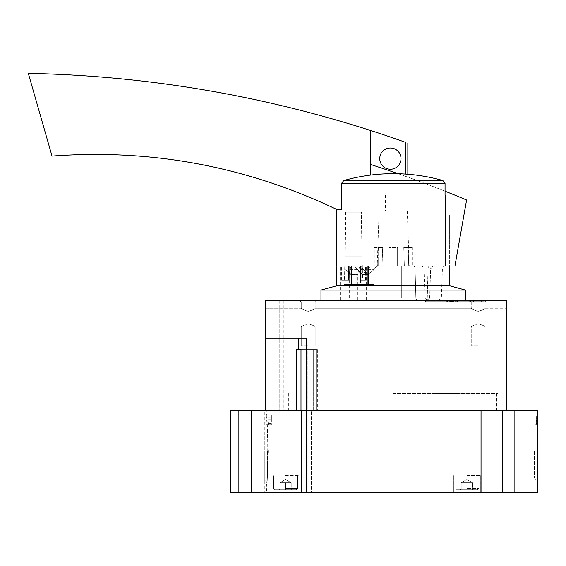 <?xml version="1.0" encoding="UTF-8"?>
<svg xmlns="http://www.w3.org/2000/svg" width="566" height="566" viewBox="0 0 566 566"><rect width="100%" height="100%" fill="white"/><g stroke="black" fill="none" stroke-linecap="round" stroke-linejoin="round"><path stroke-width="0.42" stroke-dasharray="2.83 2.12" d="M265.716 410.492L266.961 422.533L268.206 451.569L266.961 480.626L265.716 492.653C268.418 495.229 268.425 407.987 265.716 410.492L270.838 410.492L264.301 410.492L264.301 492.653L264.301 410.492M502.283 410.492L481.036 410.492L506.535 410.492L506.535 300.567L265.716 300.567L275.918 300.567L265.744 300.567L271.963 300.567L271.963 338.249L298.657 338.249L298.657 349.576L300.992 349.576L300.992 410.492L313.274 410.492L313.274 349.576L300.992 349.576L313.274 349.576L313.274 410.492L314.08 410.492L314.08 349.576L313.274 349.576L316.196 349.576L314.08 349.576L314.08 410.492L316.196 410.492L230.305 410.492L270.838 410.492L270.838 492.653L230.305 492.653L270.838 492.653L270.838 410.492L230.305 410.492L230.305 492.653L537.7 492.653L537.7 410.492L502.283 410.492L502.283 492.653M267.831 423.368L267.966 415.451L268.263 424.656L267.831 424.656L267.831 423.368L271.383 423.368L267.966 423.368M279.887 489.816L279.887 488.946L279.887 489.816L279.01 489.816L291.214 489.816L285.547 489.816L291.214 489.816L291.214 488.946L291.214 489.816L292.091 489.816L279.887 489.816L279.887 488.946L279.887 489.816L279.01 489.816L291.214 489.816L285.547 489.816L291.214 489.816L291.214 488.946L291.214 489.816L292.091 489.816L279.887 489.816L279.887 482.734L291.214 482.734L279.887 482.734L282.717 482.734L279.887 482.734L279.887 489.816L279.887 482.734L285.547 482.734L285.547 489.816L296.174 489.816L274.927 489.816L296.174 489.816L274.927 489.816L285.547 489.816L285.547 482.734L291.214 482.734L291.214 489.816L291.214 482.734L279.887 482.734L282.717 482.734L279.887 482.734L279.887 489.816M461.205 489.816L461.205 488.946L461.205 489.816L460.328 489.816L472.539 489.816L466.872 489.816L472.539 489.816L472.539 488.946L472.539 489.816L473.417 489.816L461.205 489.816L461.205 488.946L461.205 489.816L460.328 489.816L472.539 489.816L466.872 489.816L472.539 489.816L472.539 488.946L472.539 489.816L473.417 489.816L461.205 489.816L461.205 482.734L472.539 482.734L461.205 482.734L464.035 482.734L461.205 482.734L461.205 489.816L461.205 482.734L466.872 482.734L466.872 489.816L477.499 489.816L456.246 489.816L477.499 489.816L456.246 489.816L466.872 489.816L466.872 482.734L472.539 482.734L472.539 489.816L472.539 482.734L461.205 482.734L464.035 482.734L461.205 482.734L461.205 489.816M304.027 410.492L304.027 492.653L304.027 410.492M481.036 492.653L481.036 410.492L301.338 410.492L320.964 410.492L303.963 410.492L320.964 410.492L311.442 410.492L311.442 492.653L311.442 410.492L301.338 410.492L301.338 492.653M537.7 420.411L537.7 416.159L537.7 424.656L537.7 418.748L537.7 420.411L536.285 420.411L536.285 416.159L536.285 418.706L537.7 418.706L536.285 418.706L537.7 418.706L536.285 418.706L536.285 416.159L537.7 416.159L536.285 416.159L536.285 421.599L537.7 421.599L536.285 421.599L536.285 424.656L537.7 424.656L537.7 422.109L537.7 424.656L536.285 424.656L536.285 423.467L537.7 423.467L536.285 423.467L536.285 416.159L537.7 416.159L536.285 416.159L536.285 420.411L537.7 420.411M537.7 451.569L537.7 481.256L537.7 451.569M506.535 410.492L306.277 410.492L306.277 492.653M251.219 410.492L251.219 492.653M230.305 410.492L230.305 492.653L230.305 410.492M529.91 410.492L514.324 410.492L529.91 410.492L529.91 492.653L514.324 492.653L529.91 492.653L514.324 492.653L529.91 492.653L529.91 410.492L514.324 410.492L529.91 410.492M254.24 410.492L238.661 410.492L254.24 410.492L254.24 492.653L238.661 492.653L254.24 492.653L238.661 492.653L254.24 492.653L254.24 410.492L238.661 410.492L254.24 410.492M393.207 410.492L498.038 410.492L393.207 410.492M285.547 492.653L299.011 492.653L285.547 492.653M466.872 492.653L480.329 492.653L466.872 492.653M393.207 393.49L498.038 393.49L393.207 393.49M498.038 451.569L498.038 477.966L498.038 451.569M534.41 451.569L534.41 477.966L534.41 451.569M264.301 451.569L264.301 481.256L264.301 451.569M267.591 451.569L267.591 477.966L267.591 451.569M303.963 451.569L303.963 477.966L303.963 451.569M466.872 488.401L478.914 488.401L466.872 488.401M466.872 475.652L480.329 475.652L466.872 475.652M285.547 488.401L297.589 488.401L285.547 488.401M285.547 475.652L299.011 475.652L285.547 475.652M464.035 482.734L466.872 482.734L466.872 489.816L466.872 482.734L469.702 482.734L464.035 482.734M472.539 482.734L472.539 489.816L472.539 482.734L466.872 479.466L461.205 482.734L466.872 479.466L472.539 482.734M282.717 482.734L285.547 482.734L285.547 489.816L285.547 482.734L288.384 482.734L282.717 482.734M291.214 482.734L291.214 489.816L291.214 482.734L285.547 479.466L279.887 482.734L285.547 479.466L291.214 482.734M268.263 424.656L271.383 424.656L271.383 423.368L271.383 424.656L267.831 424.656M268.114 423.368L271.383 423.368L271.383 415.451L271.383 423.368L268.263 423.368M268.263 417.291L271.383 417.291L271.383 419.13L271.383 417.291L268.114 417.291M271.383 419.13L268.263 419.13M537.7 423.014L536.285 423.014L536.285 417.347L537.7 417.347L536.285 417.347L536.285 418.026L537.7 418.026M536.285 423.014L536.285 418.748L537.7 418.748M536.285 418.026L536.285 419.809L537.7 419.809L536.285 419.809L536.285 423.467L536.285 422.109L537.7 422.109L536.285 422.109L536.285 424.656L537.7 424.656L536.285 424.656L536.285 421.599L537.7 421.599L536.285 421.599L536.285 418.748M536.285 421.005L537.7 421.005L536.285 421.005M506.535 317.561L506.535 326.915L506.535 317.561M265.716 317.561L265.716 326.915L265.716 317.561M478.206 311.328C473.983 310.133 471.662 309.1 471.237 308.215C471.655 309.093 473.975 310.133 478.185 311.328C482.423 310.14 484.751 309.1 485.168 308.215C484.751 309.1 482.43 310.133 478.206 311.328C473.983 310.133 471.662 309.1 471.237 308.215C471.655 309.093 473.975 310.133 478.185 311.328C482.423 310.14 484.751 309.1 485.168 308.215C484.751 309.1 482.43 310.133 478.206 311.328M308.215 311.328C303.992 310.133 301.671 309.1 301.246 308.215C301.671 309.093 303.984 310.133 308.194 311.328C312.432 310.14 314.76 309.1 315.177 308.215C314.76 309.1 312.439 310.133 308.215 311.328C303.992 310.133 301.671 309.1 301.246 308.215C301.671 309.093 303.984 310.133 308.194 311.328C312.432 310.14 314.76 309.1 315.177 308.215C314.76 309.1 312.439 310.133 308.215 311.328M478.206 323.802C482.423 324.99 484.744 326.03 485.168 326.915C484.751 326.037 482.437 324.997 478.22 323.802C473.99 324.99 471.662 326.03 471.237 326.915C471.662 326.03 473.983 324.997 478.206 323.802C482.423 324.99 484.744 326.03 485.168 326.915C484.751 326.037 482.437 324.997 478.22 323.802C473.99 324.99 471.662 326.03 471.237 326.915C471.662 326.03 473.983 324.997 478.206 323.802M308.215 323.802C312.439 324.99 314.76 326.03 315.177 326.915C314.76 326.037 312.446 324.997 308.237 323.802C303.999 324.99 301.671 326.03 301.246 326.915C301.671 326.03 303.992 324.997 308.215 323.802C312.439 324.99 314.76 326.03 315.177 326.915C314.76 326.037 312.446 324.997 308.237 323.802C303.999 324.99 301.671 326.03 301.246 326.915C301.671 326.03 303.992 324.997 308.215 323.802M298.657 349.576L307.267 349.576L307.267 410.492L306.468 410.492L317.377 410.492L306.468 410.492L307.267 410.492L307.267 349.576L306.468 349.576L306.468 410.492L306.468 349.576L317.377 349.576L296.542 349.576L296.542 410.492L265.744 410.492L278.026 410.492L278.026 338.249L265.716 338.249L271.963 338.249L271.963 300.567L265.716 300.567L265.716 338.249L306.277 338.249L306.277 410.492L300.992 410.492M316.196 410.492L317.377 410.492L316.196 410.492L316.196 349.576L317.377 349.576L316.196 349.576L316.196 410.492M393.207 300.001L340.23 300.001L393.207 300.001L357.797 300.001L393.207 300.001L366.294 300.001L393.207 300.001L393.207 265.999L393.207 300.001L393.207 265.999L449.531 265.999L379.093 265.999C376.836 266.062 375.23 267.194 374.289 269.402L368.169 274.503L363.273 269.402L368.169 274.503L374.289 269.402C375.237 267.23 376.843 266.091 379.093 265.999L393.207 265.999L366.294 265.999L393.207 265.999L393.207 300.001M401.711 300.001L425.292 300.001A2.83 2.002 90 0 0 427.295 297.263A2.83 2.002 90 0 1 425.292 300.001L417.821 300.001A2.83 2.002 90 0 1 415.819 297.263A2.83 2.002 90 0 0 417.821 300.001L401.711 300.001L401.711 265.999L433.499 265.999L413.109 265.999A2.83 2.002 90 0 1 415.111 268.737A2.83 2.002 90 0 0 413.109 265.999L430.004 265.999A2.83 2.002 90 0 0 428.002 268.737L427.295 297.263L429.672 297.263L401.711 297.263L401.711 300.001M401.711 268.737L401.711 297.263L401.711 265.999L401.711 297.263L429.672 297.263L415.819 297.263L415.111 268.737L415.819 297.263L401.711 297.263L427.295 297.263L428.002 268.737A2.83 2.002 90 0 1 430.004 265.999L401.711 265.999L401.711 268.737L430.669 268.737L401.711 268.737M433.301 265.999L421.352 265.999L433.301 265.999M363.273 269.402L360.733 265.999L360.259 265.999L360.733 265.999L363.273 269.402L357.139 269.402L354.366 265.999L362.155 274.503L368.162 269.402C369.06 267.237 370.581 266.105 372.725 265.999C370.581 266.105 369.06 267.237 368.162 269.402L362.155 274.503L357.139 269.402L363.273 269.402M360.259 265.999L358.66 269.402C357.599 276.081 357.599 276.081 358.66 269.402C357.599 276.081 357.599 276.081 358.66 269.402L360.259 265.999L351.26 265.999L354.366 265.999L351.26 265.999L349.993 269.402L351.26 265.999L360.259 265.999M349.993 269.402C349.137 276.081 349.137 276.081 349.993 269.402C349.137 276.081 349.137 276.081 349.993 269.402L358.66 269.402L349.993 269.402M354.366 265.999L360.733 265.999L354.366 265.999M275.918 300.567L275.918 410.492L265.744 410.492L283.849 410.492L275.918 410.492L275.918 300.567L275.918 410.492L275.918 300.567L283.849 300.567L275.918 300.567M265.744 410.492L265.744 338.249M298.657 338.249L278.026 338.249M265.716 300.567L265.716 338.249L265.716 300.567M432.12 300.567L485.288 300.567L432.12 300.567L432.12 301.699L425.54 301.699L425.54 300.567L469.702 300.567L425.54 300.567L425.54 301.699L469.702 301.699L425.54 301.699L432.12 301.699L432.12 300.567M308.215 300.567L316.712 300.567L308.215 300.567M478.206 300.567L469.702 300.567L478.206 300.567M393.207 300.567L465.457 300.567L393.207 300.567M336.544 285.83L449.871 285.83M320.964 290.082L465.457 290.082M433.301 300.001L428.016 300.001L433.301 300.001M478.206 345.897L471.237 345.897L478.206 345.897M478.206 302.103L471.237 302.103L478.206 302.103M308.215 302.103L301.246 302.103L308.215 302.103M308.215 345.897L301.246 345.897L308.215 345.897M432.12 301.699L485.288 301.699L432.12 301.699M451.208 301.699L457.809 301.699L455.694 301.699L455.694 300.567L448.244 300.567L457.378 300.567L449.284 300.567L451.123 300.567L451.123 301.699L448.244 301.699L457.378 301.699L449.284 301.699L451.123 301.699L451.152 300.567L446.397 300.567L451.208 300.567L451.208 301.699L452.758 301.699L452.758 300.567L451.208 300.567M455.694 301.699L452.758 301.699M479.763 301.699L471.832 301.699L481.574 301.699L479.763 301.699L479.763 300.567L471.832 300.567L483.159 300.567L479.763 300.567L479.763 301.699M448.244 301.699L448.244 300.567M449.362 301.699L449.362 300.567M451.527 301.699L452.248 301.699L452.248 300.567L453.819 300.567L451.527 300.567L452.248 300.567L452.248 301.699L453.819 301.699L451.527 301.699L451.527 300.567M454.088 301.699L454.088 300.567M455.213 301.699L455.213 300.567M453.373 301.699L453.373 300.567M457.378 301.699L457.378 300.567M456.253 301.699L456.253 300.567M450.402 301.699L450.402 300.567M449.284 301.699L449.284 300.567M453.819 301.699L453.819 300.567M475.228 301.699L473.417 301.699L475.228 301.699L475.228 300.567L473.417 300.567L475.228 300.567L475.228 301.699M446.397 301.699L446.397 300.567M447.522 301.699L447.522 300.567M456.819 301.699L456.819 300.567M452.758 300.567L452.595 301.699L452.595 300.567L455.694 300.567M374.267 247.583L378.265 247.583L377.685 265.999L374.267 265.999L377.685 265.999L378.265 247.583L374.267 247.583L374.267 265.999L382.071 265.999L374.267 265.999L374.267 247.583L382.651 247.583L382.071 265.999L382.651 247.583L378.654 247.583L378.654 265.999L378.654 247.583L374.267 247.583M388.821 265.999L388.821 247.583L388.821 265.999L397.601 265.999L397.601 247.583L397.601 265.999L407.761 265.999L404.343 265.999L403.763 247.583L407.761 247.583L407.761 265.999L412.154 265.999L407.761 265.999L407.761 247.583L403.763 247.583L404.343 265.999L388.821 265.999L388.821 247.583L388.821 265.999M397.601 247.583L397.601 265.999L397.601 247.583L388.821 247.583L397.601 247.583M412.154 247.583L408.157 247.583L408.737 265.999L408.157 247.583L412.154 247.583L412.154 265.999L412.154 247.583L407.761 247.583L412.154 247.583M378.265 247.583L382.651 247.583L378.265 247.583M408.157 247.583L403.763 247.583L408.157 247.583M408.737 265.999L409.218 265.999L408.737 265.999M377.685 265.999L377.204 265.999L377.685 265.999M449.645 265.999L454.951 265.999L447.996 265.999L454.951 265.999L447.996 265.999L449.645 265.999L449.645 215.002L449.645 265.999M336.544 265.999L454.951 265.999L463.943 215.002L447.996 215.002L447.996 265.999L447.996 215.002L463.943 215.002L454.951 265.999L463.943 215.002L449.645 215.002L463.943 215.002L454.951 265.999L466.589 199.989A1192.753 1192.753 0 0 0 370.546 164.465L370.546 175.085A182.733 182.733 0 0 1 442.867 180.526L445.053 183.228L445.053 195.171L370.546 195.171L445.053 195.171M361.759 265.999L343.958 265.999L361.759 265.999L343.958 265.999L361.759 265.999L361.759 284.415L351.408 284.415L351.408 265.999L351.408 284.415L343.958 284.415L343.958 265.999L343.958 284.415L361.759 284.415L356.148 284.415L356.148 265.999L356.148 284.415L343.958 284.415L361.759 284.415L361.759 265.999M373.779 265.999L360.464 265.999L373.779 265.999L360.464 265.999L373.779 265.999L373.779 284.415L367.384 284.415L367.384 265.999L367.384 284.415L360.464 284.415L360.464 265.999L360.464 284.415L373.779 284.415L368.565 284.415L368.565 265.999L368.565 284.415L360.464 284.415L373.779 284.415L373.779 265.999M348.444 265.999L365.445 265.999L348.444 265.999L349.257 265.999L348.444 265.999L348.5 280.17L349.257 280.17L349.257 265.999L341.645 265.999L349.257 265.999L349.257 280.17L348.5 280.17L348.444 265.999M359.778 265.999L359.835 280.17L360.592 280.17L360.592 265.999L360.592 280.17L359.835 280.17L359.778 265.999M360.592 280.17L365.445 280.17L360.592 280.17M359.835 280.17L362.573 280.17L359.835 280.17M370.546 175.085A182.74 182.726 -90 0 0 343.817 180.526L341.638 183.228L341.638 209.335L336.544 209.335C246.415 166.425 151.575 148.674 52.022 156.075L28.3 73.347C145.151 75.78 259.235 94.819 370.546 130.463L370.546 164.465A1192.753 1192.753 0 0 1 405.532 176.323C408.588 177.413 408.588 177.413 405.532 176.323C408.588 177.413 408.588 177.413 405.532 176.323A1192.753 1192.753 0 0 0 370.546 164.465M445.506 195.171L445.506 265.999M370.546 130.463A1192.753 1192.753 0 0 1 405.532 142.328L405.532 174.066M379.751 158.621A10.627 10.627 0 0 1 395.691 149.424A10.627 10.627 0 0 1 395.691 167.826A10.627 10.627 0 0 1 379.751 158.621M445.053 191.202A1192.753 1192.753 0 0 0 398.139 173.712M349.257 280.17L341.645 280.17L349.257 280.17M348.5 280.17L344.517 280.17L348.5 280.17M361.391 212.172L345.706 212.172L361.391 212.172L362.573 280.17M361.278 212.172L345.812 212.172L361.278 212.172L362.042 256.087L345.048 256.087L362.042 256.087L362.042 265.999L345.048 265.999C345.55 271.164 348.38 273.994 353.545 274.503A8.497 8.497 0 0 0 362.042 265.999L345.048 265.999A8.497 8.497 0 0 0 353.545 274.503M393.207 195.171L401.004 195.171L393.207 195.171M393.207 210.757L407.287 210.757L393.207 210.757M536.285 420.552L537.7 420.552M536.285 419.696L537.7 419.696M536.285 422.788L537.7 422.788M309.015 349.576L309.015 410.492L309.015 349.576M279.222 300.567L279.222 410.492L279.222 300.567M368.162 269.402L374.289 269.402L368.162 269.402M433.301 268.737L424.189 268.737L433.301 268.737M433.301 297.263L425.179 297.263L433.301 297.263M451.01 301.699L451.01 300.567L451.01 301.699M341.638 183.228L445.053 183.228M343.817 180.526L442.867 180.526M279.887 488.946L279.01 489.816L279.887 488.946M291.214 488.946L292.091 489.816L291.214 488.946M461.205 488.946L460.328 489.816L461.205 488.946M472.539 488.946L473.417 489.816L472.539 488.946M303.963 410.492L303.963 492.653L303.963 410.492M320.964 410.492L320.964 492.653L320.964 410.492M514.324 410.492L514.324 492.653L514.324 410.492M238.661 410.492L238.661 492.653L238.661 410.492M288.384 393.49L288.384 410.492M498.038 393.49L498.038 410.492M498.038 477.966L534.41 477.966L498.038 477.966L534.41 477.966L537.7 481.256M498.038 425.179L534.41 425.179L498.038 425.179L534.41 425.179L537.7 421.889M264.301 492.653L265.716 492.653M303.963 425.179L267.591 425.179L264.301 421.889M303.963 477.966L267.591 477.966L264.301 481.256M477.499 489.816L478.914 488.401L478.914 475.652L478.914 488.401L477.499 489.816M456.246 489.816L454.831 488.401L454.831 475.652L454.831 488.401L456.246 489.816M453.416 475.652L453.416 492.653L453.416 475.652M480.329 475.652L480.329 492.653L480.329 475.652M296.174 489.816L297.589 488.401L297.589 475.652L297.589 488.401L296.174 489.816M274.927 489.816L273.512 488.401L273.512 475.652L273.512 488.401L274.927 489.816M272.09 475.652L272.09 492.653L272.09 475.652M299.011 475.652L299.011 492.653L299.011 475.652M536.285 424.656L537.7 424.656M536.285 423.467L537.7 423.467M265.716 326.915L301.246 326.915L301.246 345.897L301.246 326.915L265.716 326.915M315.177 326.915L471.237 326.915L471.237 345.897L471.237 326.915L315.177 326.915L315.177 345.897L315.177 326.915M485.168 326.915L506.535 326.915L485.168 326.915L485.168 345.897L485.168 326.915M265.716 308.215L301.246 308.215L265.716 308.215M315.177 308.215L471.237 308.215L315.177 308.215L315.177 302.103L316.712 300.567L315.177 302.103L315.177 308.215M485.168 308.215L506.535 308.215L485.168 308.215L485.168 302.103L486.703 300.567L485.168 302.103L485.168 308.215M317.377 349.576L317.377 410.492L317.377 349.576M357.797 300.001L357.797 274.503L349.293 274.503L349.293 300.001M366.294 300.001L366.294 265.999M283.849 300.567L283.849 410.492M340.23 300.001L340.23 265.999M362.155 274.503L368.169 274.503L362.155 274.503M289.799 393.49L289.799 410.492M496.623 393.49L496.623 410.492M438.586 300.001C441.112 298.905 442.06 297.992 441.416 297.263L442.414 268.737C442.138 267.598 443.079 266.685 445.244 265.999M428.016 300.001C426.156 299.655 425.215 298.742 425.179 297.263L424.189 268.737C424.585 267.711 423.637 266.798 421.352 265.999M430.669 268.737L433.499 265.999C431.214 266.798 430.273 267.711 430.669 268.737L429.672 297.263C430.365 297.907 429.424 298.82 426.842 300.001C428.695 299.655 429.644 298.742 429.672 297.263L430.669 268.737M471.237 302.103L471.237 308.215L471.237 302.103L469.702 300.567L471.237 302.103M301.246 302.103L299.718 300.567L301.246 302.103L301.246 308.215L301.246 302.103M469.702 301.699L469.702 300.567M485.288 301.699L485.288 300.567M471.832 301.699L471.832 300.567M481.574 301.699L481.574 300.567M473.417 301.699L473.417 300.567M483.159 301.699L483.159 300.567M457.809 301.699L457.809 300.567M456.224 301.699L456.224 300.567M365.445 280.17L365.445 265.999M407.838 174.236L407.838 177.144M341.645 280.17L341.645 265.999M345.706 212.172L344.517 280.17M345.812 212.172L345.048 265.999M385.418 195.171L385.418 210.757M401.004 195.171L401.004 210.757M379.128 210.757L377.204 265.999M407.287 210.757L409.218 265.999"/><path stroke-width="0.85" d="M251.219 492.653L251.219 410.492L230.305 410.492L230.305 492.653L537.7 492.653L537.7 410.492L502.283 410.492L502.283 492.653M251.219 410.492L306.277 410.492L306.277 492.653M506.535 410.492L506.535 300.567L265.716 300.567L265.716 338.249L306.277 338.249L306.277 410.492L301.338 410.492L301.338 492.653M502.283 410.492L306.277 410.492L481.036 410.492L481.036 492.653M298.657 338.249L298.657 349.576L296.542 349.576L296.542 410.492L278.026 410.492L278.026 338.249M298.657 349.576L300.992 349.576L300.992 410.492M265.744 338.249L265.744 410.492M449.531 265.999L449.871 285.83L336.544 285.83L320.964 290.082L320.964 300.567M449.871 285.83L465.457 290.082L320.964 290.082M405.532 174.066L405.532 142.328C408.595 143.417 408.595 143.417 405.532 142.328C408.595 143.417 408.595 143.417 405.532 142.328A1192.753 1192.753 0 0 0 370.546 130.463L370.546 175.085A182.733 182.733 0 0 1 442.867 180.526L445.053 183.228L445.053 195.171L445.506 195.171L445.506 265.999L454.951 265.999L466.589 199.989A1192.753 1192.753 0 0 0 445.053 191.202M445.506 265.999L336.544 265.999L336.544 209.335L341.638 209.335L341.638 183.228L343.817 180.526A182.74 182.726 -90 0 1 370.546 175.085M401.004 158.621A10.627 10.627 0 0 0 390.377 148.002A10.627 10.627 0 0 0 379.751 158.621A10.627 10.627 0 0 0 390.377 169.248A10.627 10.627 0 0 0 401.004 158.621M336.544 209.335C246.415 166.425 151.575 148.674 52.022 156.075L28.3 73.347C145.151 75.78 259.235 94.819 370.546 130.463M445.053 195.171L445.506 195.171M398.139 173.712A1192.753 1192.753 0 0 0 370.546 164.465M445.053 183.228L341.638 183.228M442.867 180.526L343.817 180.526M336.883 265.999L336.544 285.83M465.457 290.082L465.457 300.567M407.838 143.148L407.838 174.236"/></g></svg>
